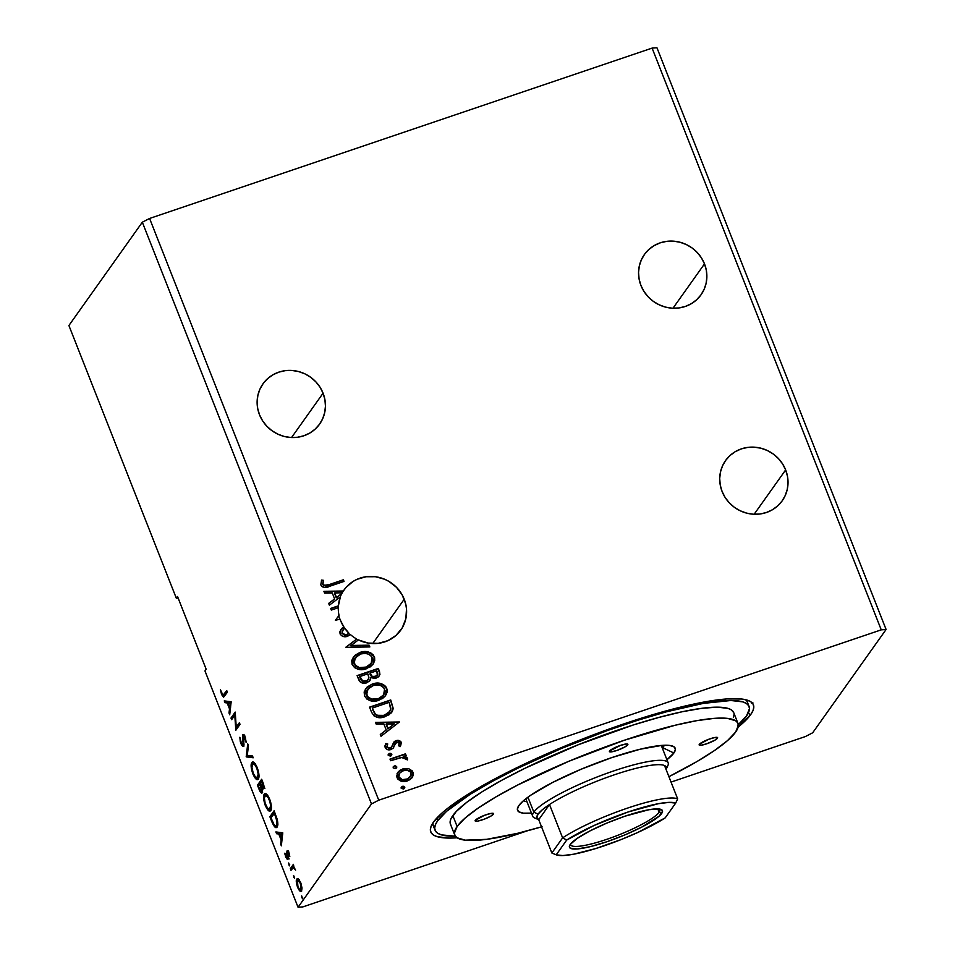 <?xml version="1.0" encoding="UTF-8"?>
<svg xmlns="http://www.w3.org/2000/svg" width="955" height="955" viewBox="0 0 955 955"><rect width="100%" height="100%" fill="white"/><g stroke="black" fill="none" stroke-linecap="round" stroke-linejoin="round"><path stroke-width="1.43" d="M704.492 263.89A34.75 32.983 -144.6 0 1 701.03 294.797A34.75 32.983 -144.6 0 1 668.989 307.832A34.75 32.983 -144.6 0 1 640.924 285.438L643.98 291.442L648.135 296.79L653.244 301.303L659.093 304.776L665.468 307.104L672.117 308.179L678.802 307.964L685.236 306.483L691.205 303.762L696.446 299.93L700.791 295.131L704.05 289.544L706.103 283.384L706.867 276.878L706.33 270.301L704.492 263.89L701.436 257.886L697.281 252.538L692.172 248.025L686.323 244.552L679.948 242.224L673.299 241.149L666.614 241.364L660.18 242.857L654.223 245.566L648.97 249.398L644.625 254.197L641.378 259.784L639.313 265.944L638.549 272.45L639.086 279.027L640.924 285.438A34.75 32.983 -144.6 0 1 644.386 254.531A34.75 32.983 -144.6 0 1 676.427 241.496A34.75 32.983 -144.6 0 1 704.492 263.89L672.977 308.226L704.492 263.89M323.077 393.197A34.75 32.983 -144.6 0 1 319.615 424.104A34.75 32.983 -144.6 0 1 287.574 437.139A34.75 32.983 -144.6 0 1 259.497 414.745L262.553 420.749L266.72 426.097L271.817 430.598L277.678 434.083L284.053 436.411L290.702 437.486L297.375 437.271L303.821 435.778L309.778 433.069L315.031 429.237L319.364 424.438L322.623 418.839L324.676 412.679L325.452 406.185L324.903 399.608L323.077 393.197L320.021 387.193L315.854 381.845L310.757 377.332L304.908 373.859L298.521 371.531L291.872 370.456L285.199 370.659L278.753 372.152L272.796 374.873L267.543 378.705L263.21 383.504L259.951 389.091L257.898 395.251L257.122 401.745L257.671 408.334L259.497 414.745A34.75 32.983 -144.6 0 1 262.971 383.838A34.75 32.983 -144.6 0 1 295.011 370.803A34.75 32.983 -144.6 0 1 323.077 393.197L291.562 437.533L323.077 393.197M404.228 599.227A34.75 32.983 -144.6 0 1 400.766 630.133A34.75 32.983 -144.6 0 1 358.388 639.898L368.093 643.061L378.18 643.348L387.766 640.721L396.015 635.421L402.21 627.901L405.815 618.828L406.508 608.98L405.732 604.038L402.198 594.941L396.48 587.313L388.924 581.404L384.638 579.243L375.458 576.725L366.052 576.736L357.122 579.279L353.052 581.44L346.104 587.361L343.358 591.002L323.912 591.312L324.605 593.091L332.256 592.971L334.608 598.928L328.675 603.405L329.368 605.183L340.386 596.863L338.38 605.828L330.657 608.442L331.301 610.078L338.285 607.714A34.75 32.983 35.4 0 0 339.037 615.402L335.336 620.308L340.064 619.127A34.75 32.983 35.4 0 0 340.66 620.774L344.134 627.423L348.957 633.237A34.75 32.983 -144.6 0 1 340.66 620.774A34.75 32.983 -144.6 0 1 340.064 619.127L335.336 620.308L338.798 615.736A34.75 32.983 35.4 0 0 339.741 619.234A34.75 32.983 -144.6 0 1 338.798 615.736L339.037 615.402A34.75 32.983 -144.6 0 1 338.285 607.714L331.301 610.078L330.657 608.442L338.38 605.828A34.75 32.983 -144.6 0 1 340.386 596.863L329.368 605.183L328.675 603.405L334.608 598.928L332.256 592.971L324.605 593.091L323.912 591.312L343.358 591.002A34.75 32.983 -144.6 0 1 344.122 589.868A34.75 32.983 -144.6 0 1 376.163 576.832A34.75 32.983 -144.6 0 1 404.228 599.227L372.725 643.563L404.228 599.227M342.654 630.312L341.914 633.272L346.665 635.027L348.718 633.571A34.75 32.983 -144.6 0 0 350.067 634.824A34.75 32.983 -144.6 0 1 348.718 633.571L346.152 634.872L342.964 634.06L342.069 631.601L344.373 628.414L342.773 627.459L339.777 631.947L340.255 634.287L342.248 636.09L346.498 636.603L350.378 634.55A34.75 32.983 35.4 0 0 356.597 638.955A34.75 32.983 -144.6 0 1 350.378 634.55L347.525 636.328C344.337 637.367 341.83 636.531 340.028 633.798L340.529 629.906M356.358 639.301L345.973 647.335L369.848 646.941L369.143 645.174L351.034 645.461L358.388 639.898L350.795 645.795L369.143 645.174L369.848 646.941L345.973 647.335L356.358 639.301A34.75 32.983 35.4 0 0 358.03 640.184A34.75 32.983 -144.6 0 1 356.358 639.301L345.913 647.18L356.358 639.301M785.655 469.92A34.75 32.983 -144.6 0 1 782.193 500.826A34.75 32.983 -144.6 0 1 750.153 513.862A34.75 32.983 -144.6 0 1 722.087 491.467L725.132 497.471L729.298 502.831L734.395 507.332L740.256 510.806L746.631 513.133L753.28 514.208L759.953 514.005L766.399 512.513L772.356 509.791L777.609 505.959L781.942 501.16L785.201 495.573L787.254 489.414L788.03 482.92L787.481 476.33L785.655 469.92L782.599 463.927L778.432 458.567L773.335 454.067L767.486 450.581L761.111 448.253L754.45 447.179L747.777 447.394L741.331 448.886L735.374 451.596L730.121 455.428L725.788 460.226L722.529 465.825L720.476 471.985L719.7 478.479L720.249 485.056L722.087 491.467A34.75 32.983 -144.6 0 1 725.549 460.573A34.75 32.983 -144.6 0 1 757.59 447.525A34.75 32.983 -144.6 0 1 785.655 469.92L754.14 514.256L785.655 469.92M433.379 825.98A168.76 29.987 -21.5 0 1 433.104 822.637A168.76 29.987 158.5 0 0 434.668 827.925M738 723.484A152.215 27.05 -21.5 0 1 735.625 732.067L738.346 725.382L737.666 722.792L735.613 720.762L727.531 718.387L714.412 718.351L696.756 720.667L675.233 725.227L624.057 740.328L568.667 761.35L517.491 785.117L495.967 796.888L478.324 807.978L465.204 817.981L457.123 826.481A152.215 27.05 -21.5 0 1 605.339 746.929A152.215 27.05 -21.5 0 1 738 723.484L733.703 712.585A152.215 27.05 158.5 0 0 601.041 736.019A152.215 27.05 158.5 0 0 452.825 815.57L457.123 826.481L454.401 833.178L455.081 835.756L457.135 837.798A173.392 30.811 -21.5 0 1 431.362 825.693A173.392 30.811 -21.5 0 1 433.451 822.148A173.392 30.811 -21.5 0 1 587.612 737.045A173.392 30.811 -21.5 0 1 748.72 700.684A173.392 30.811 -21.5 0 1 750.702 714.591L748.111 713.361L750.702 714.591A173.392 30.811 -21.5 0 1 738.12 727.125L750.702 714.591L753.029 710.508L753.805 706.975L753.018 704.026L750.69 701.71L746.834 700.027L741.486 699L726.54 698.965L694.667 703.883L668.297 710.293L623.615 723.997L576.211 741.522L545.114 754.581L502.211 775.018L477.703 788.424L449.435 806.951L442.654 812.454L433.451 822.148L431.123 826.23L430.347 829.764L431.135 832.712L433.463 835.028L437.318 836.711L449.447 838.084L457.612 837.762M302.902 906.892L527.148 830.874L302.902 906.892L298.056 907.25L204.967 670.923L206.161 669.228L177.523 596.505L176.317 598.2L178.131 598.069L176.317 598.2L68.903 325.512L176.317 598.2L177.523 596.505L206.161 669.228L204.967 670.923L298.056 907.25L302.902 906.892M671.043 782.085L805.411 736.544L812.669 732.795L886.097 629.488L656.945 47.75L886.097 629.488L881.25 629.846L378.741 800.195L149.589 218.456L652.098 48.108L881.25 629.846L652.098 48.108L656.945 47.75L652.098 48.108L149.589 218.456L378.741 800.195L371.483 803.943L298.056 907.25L371.483 803.943L142.331 222.205L371.483 803.943L378.741 800.195L881.25 629.846L886.097 629.488L812.669 732.795L805.411 736.544L671.043 782.085M353.111 657.35L359.904 652.468L354.759 655.44L351.726 660.442L352.085 664.394L354.592 667.629L358.388 669.276L362.47 669.586L370.062 667.008L372.987 664.31L374.694 660.729L374.623 657.697L373.274 654.939L370.743 652.898L366.792 651.704L359.665 652.814C365.658 650.641 370.456 652.062 374.062 657.064L374.312 656.718C370.707 651.716 365.896 650.307 359.904 652.468L353.243 657.159L352.085 664.394C355.642 669.455 360.417 670.911 366.433 668.751L373.19 664.035L374.312 656.718L373.059 664.202M365.538 688.889L372.331 684.019L367.186 686.979L364.153 691.981L364.512 695.944L367.018 699.167L370.815 700.827L374.897 701.125L382.489 698.559L385.414 695.849L387.121 692.268L387.05 689.247L385.701 686.478L383.158 684.437L379.219 683.243L372.092 684.353C378.085 682.18 382.883 683.601 386.489 688.603L386.727 688.257C383.122 683.255 378.323 681.846 372.331 684.019L365.67 688.698L364.512 695.944C368.057 700.994 372.844 702.45 378.86 700.29L385.617 695.574L386.727 688.257L385.486 695.741M399.405 721.992L375.542 722.374L376.234 724.153L383.886 724.033L386.238 729.99L380.305 734.467L380.997 736.245L399.405 721.992L375.542 722.374L376.234 724.153L383.886 724.033L386.238 729.99L380.305 734.467L380.997 736.245L399.405 721.992M388.315 754.331L389.449 753.411L388.219 755.369L390.822 756.014L391.837 754.498L390.75 753.352L389.21 753.758L391.514 754.51L389.449 753.411L388.219 755.369L390.523 756.133L391.753 754.175L391.431 755.56M393.245 766.829L394.379 765.922L393.15 767.88L395.454 768.644L396.755 767.331L395.68 765.862L394.14 766.256L396.444 767.02L394.379 765.922L393.15 767.88L395.454 768.644L396.683 766.686L396.361 768.071M401.279 787.23L402.413 786.311L401.184 788.269L403.786 788.914L404.801 787.398L403.714 786.252L402.174 786.657L404.478 787.409L402.413 786.311L401.184 788.269L403.488 789.033L404.717 787.075L404.395 788.46M408.74 768.703L404.108 768.584L400.026 770.255L397.937 772.225L396.647 776.248L397.722 778.982L401.506 781.274L405.923 781.333L410.065 779.602L412.596 776.916L413.384 773.61L412.345 770.983L408.74 768.703L412.799 772.583L408.74 768.703L402.628 768.99L397.746 772.488L397.005 777.668C399.512 781.393 402.962 782.479 407.331 780.951L412.214 777.501L413.038 772.237L411.975 777.836L413.097 775.341L412.106 771.318L408.74 768.703M389.998 759.082L390.643 760.717L402.413 757.315L404.848 757.84L405.517 759.416L407.475 759.631L407.618 758.927L406.89 757.327L403.846 756.241L406.126 755.465L405.481 753.841L389.998 759.082L390.643 760.717L401.255 757.411L407.475 759.631L407.51 758.21L403.846 756.241L406.126 755.465L405.481 753.841L389.998 759.082M385.605 743.969L387.491 744.303L386.739 747.097L387.73 743.957L385.713 743.814L385.151 747.574C386.56 749.723 388.506 750.367 390.989 749.508L393.174 748.159L394.904 744.017L394.284 745.7L396.731 742.322L399.441 743.181L398.629 745.831L400.336 746.333L400.933 741.76L398.139 740.388L394.833 741.247L391.586 747.013L389.342 748.075L386.99 746.75L387.73 743.957L385.927 743.515L384.913 745.962L385.331 747.968L386.882 749.389L389.354 749.83L393.174 748.159L395.143 743.682L396.731 742.322L399.25 742.847L398.629 745.831L400.336 746.333L401.303 742.441L400.097 746.679L401.303 742.441C400.038 740.483 398.271 739.91 396.015 740.71L393.448 742.513M371.483 712.084L374.014 715.892L378.144 717.515L383.11 717.241L388.912 714.853L392.314 711.391L393.221 708.491L390.726 699.967L369.537 707.154L371.483 712.084C374.479 717.48 378.992 719.02 385.008 716.704L391.872 712.096L393.221 708.491L390.726 699.967L369.537 707.154L371.483 712.084M357.11 675.615L360.095 681.81L362.16 682.968L365.646 683.123L369.704 680.903L370.862 677.632L374.849 678.408L378.073 677.131L379.935 674.612L379.481 671.425L378.299 668.428L357.11 675.615L358.782 679.853C360.596 682.992 363.258 683.983 366.768 682.813L369.979 680.557L370.862 677.632L376.163 678.086L379.35 675.854L379.481 671.425L378.299 668.428L357.11 675.615M329.284 584.567L324.211 585.32L322.838 583.863L323.59 580.342L321.632 580.067L320.773 584.902L322.396 586.836L324.855 587.444L344.027 581.416L343.382 579.781L329.284 584.567C326.885 585.94 324.772 585.797 322.933 584.15L323.59 580.342L321.632 580.067L320.773 584.902C323.148 587.767 326.132 588.22 329.714 586.263L344.027 581.416L343.382 579.781L343.705 581.523L343.143 580.127L329.284 584.567M330.752 608.669L338.142 606.174A34.75 32.983 35.4 0 0 338.046 607.786A34.75 32.983 -144.6 0 1 338.142 606.174L330.752 608.669M324.043 591.646L343.12 591.336A34.75 32.983 35.4 0 0 342.224 592.804A34.75 32.983 35.4 0 0 341.974 593.353L336.267 597.83L341.974 593.353L336.506 597.496L334.704 592.936L342.272 592.804A34.75 32.983 -144.6 0 1 343.12 591.336L324.043 591.646M334.465 593.27L336.267 597.83L341.735 593.7A34.75 32.983 35.4 0 0 340.231 596.982A34.75 32.983 -144.6 0 1 341.735 593.7L341.974 593.353A34.75 32.983 -144.6 0 1 342.272 592.804L334.704 592.936L336.267 597.83L334.465 593.27M68.903 325.512L142.331 222.205L149.589 218.456L142.331 222.205L68.903 325.512M298.509 879.066L297.518 878.588L296.551 879.483L296.683 884.402L298.748 889.654L300.825 891.397L302.007 888.926L301.243 884.103L299.046 879.615L296.802 879.018C295.907 880.2 296.169 882.945 297.566 887.231C299.345 891.003 300.658 892.257 301.505 890.979L301.983 887.852L300.753 882.754L298.509 879.066M290.344 868.668L290.977 870.292L293.483 867.57L295.62 870.112L293.603 866.603L293.412 864.335L290.344 868.668L293.746 865.158L290.344 868.668L290.977 870.292L293.173 867.606L295.62 870.112L293.603 866.603L293.412 864.335L290.344 868.668M287.3 857.721L288.183 857.423L287.3 857.721L286.023 856.42L284.805 853.197L285.712 857.136L287.956 859.333L287.646 852.588L289.186 853.412L289.819 856.719L288.876 852.6L287.336 850.75L286.715 852.17L287.3 857.721L286.202 856.85L285.461 853.734L284.805 853.197L284.888 854.045L287.324 859.512L288.231 858.127L287.646 852.588L289.819 856.719L289.019 852.946L286.989 850.977L287.157 857.829L288.374 857.423M271.817 821.658L275.291 827.328L276.663 827.317L277.702 825.287L277.296 819.653L274.097 810.795L269.883 816.728L271.817 821.658L272.438 821.443L271.817 821.658C274.204 827.102 275.959 828.845 277.069 826.887C278.036 825.92 278.072 823.377 277.201 819.271L274.097 810.795L269.883 816.728L271.817 821.658M257.456 785.189L260.058 791.42L262.052 792.984L262.052 787.887L263.437 788.854L264.022 787.768L262.852 782.252L261.67 779.256L257.456 785.189L258.662 784.771L261.992 780.092L258.662 784.771L257.456 785.189L259.127 789.427C260.536 792.602 261.586 793.701 262.291 792.746L262.052 787.887L263.735 788.615C264.38 787.648 264.093 785.535 262.852 782.252L261.67 779.256L257.456 785.189M246.211 756.635L253.206 757.781L252.502 756.002L247.285 755.345L248.443 745.688L247.739 743.909L246.211 756.635L247.524 755.369L246.318 756.909L253.206 757.781L252.502 756.002L247.285 755.345L248.443 745.688L247.739 743.909L246.211 756.635M231.647 719.652L234.775 715.247L235.825 730.265L240.027 724.332L239.395 722.696L236.243 727.125L235.216 712.096L231.003 718.029L231.647 719.652L234.775 715.247L235.825 730.265L240.027 724.332L239.395 722.696L236.243 727.125L235.216 712.096L231.003 718.029L231.647 719.652M223.948 694.56C223.625 695.777 222.969 695.538 221.966 693.819L220.45 689.761L221.548 694.452L222.157 694.237L221.548 694.452L223.637 697.126L227.397 692.244L226.753 690.62L222.981 695.276L220.45 689.761L221.548 694.452L223.446 697.138L227.397 692.244L226.753 690.62L223.948 694.56L227.075 691.444L224.186 694.87M231.146 701.758L224.258 700.898L224.95 702.665L227.159 702.952L229.51 708.908L229.021 712.979L229.713 714.758L231.146 701.758L224.258 700.898L224.95 702.665L227.159 702.952L229.51 708.908L229.021 712.979L229.713 714.758L231.146 701.758M243.704 736.257L242.486 736.544L242.88 739.803L243.501 739.6L242.88 739.803L243.274 743.456L243.979 743.217L243.071 744.566L244.05 744.243L243.071 744.566L241.185 742.608L239.848 737.272L240.803 743.336L242.51 746.142L243.8 746.046L243.692 736.269L246.175 742.31L245.28 737.212L243.227 734.538L242.486 736.257L243.167 744.387L242.498 744.661L241.317 742.93L239.848 737.272L240.338 741.963L241.412 743.133L240.803 743.336C242.093 746.118 243.059 747.073 243.704 746.213L243.465 736.412L244.838 735.875M252.526 762.114L251.834 762.675C250.604 764.287 250.95 768.035 252.86 773.944L253.457 773.741L252.86 773.944C255.307 779.077 257.122 780.748 258.28 778.958C259.533 777.358 259.187 773.562 257.241 767.581C254.794 762.496 252.991 760.86 251.834 762.675L251.165 766.674L252.502 772.977L255.307 778.325L257.862 779.387L258.984 776.32L258.28 770.745L255.128 763.654L253.266 762.126L251.834 762.675L253.171 762.102M264.953 793.665L264.26 794.214C263.031 795.825 263.365 799.586 265.287 805.483L265.884 805.28L265.287 805.483C267.734 810.628 269.537 812.299 270.707 810.497C271.96 808.897 271.614 805.101 269.668 799.12C267.209 794.035 265.406 792.399 264.26 794.214L263.592 798.213L264.917 804.516L267.734 809.864L270.289 810.926L271.399 807.858L270.707 802.296L267.555 795.193L265.693 793.665L264.26 794.214L265.597 793.641M282.764 832.82L275.876 831.948L276.58 833.727L278.788 834.013L281.128 839.97L280.639 844.041L281.343 845.82L282.764 832.82L275.876 831.948L276.58 833.727L278.788 834.013L281.128 839.97L280.639 844.041L281.343 845.82L282.764 832.82M288.601 863.081L289.604 865.863L288.708 862.986M293.531 875.58L294.534 878.373L293.639 875.496M301.565 895.981L302.568 898.762L301.673 895.897M747.813 704.575A168.76 29.987 158.5 0 0 745.354 699.645A168.76 29.987 -21.5 0 1 747.431 702.271M229.964 712.657L229.021 712.979L229.964 712.657M230.465 708.586L229.51 708.908L230.465 708.586M230.525 708.013L230.286 707.392L230.525 708.013M228.484 702.832L224.95 702.665L226.168 702.259L225.702 701.077L226.168 702.259L228.484 702.832M231.146 702.88L227.863 703.035L231.146 702.88M230.179 703.322L229.666 707.595L230.621 707.273L229.666 707.595L227.863 703.035L231.134 702.999L230.179 703.322L229.666 707.595L227.863 703.035L230.179 703.322M232.531 718.411L232.208 717.611L231.003 718.029L232.208 717.611L235.396 713.134L232.208 717.611L232.531 718.411M237.461 726.707L236.243 727.125L239.717 723.532L237.461 726.707M236.84 728.82L236.733 726.958L236.84 728.82M235.503 714.997L234.775 715.247L235.503 714.997M243.071 744.566L243.955 744.327M243.465 736.412L245.423 737.606L245.411 741.402L246.139 741.164L245.411 741.402L246.175 742.31L245.28 737.212C244.158 734.813 243.334 734.013 242.797 734.813L243.465 734.586L242.486 736.544L243.704 736.138L244.014 734.395M243.883 745.855L242.892 744.721M242.88 744.685L244.086 745.986M243.859 734.682L243.704 736.377M252.98 757.184L246.318 756.909L247.417 756.229L252.98 757.184M257.587 779.519L258.28 778.958M258.148 779.113L256.37 777.728M252.395 764.442L253.039 762.257L251.834 762.675M253.242 762.018L252.478 763.773M255.713 776.833L258.566 779.161M258.996 776.678L258.101 777.406M254.03 763.546L255.463 763.773M257.635 777.322L255.522 777.131L253.266 773.275L251.941 767.474L252.645 764.107L254.734 764.633L256.835 768.262L258.184 774.135L257.086 777.776L258.853 776.916L257.623 777.334C256.704 778.791 255.248 777.454 253.266 773.275C251.75 768.56 251.487 765.576 252.478 764.298C253.409 762.842 254.854 764.167 256.835 768.262L257.42 768.059L256.835 768.262C258.363 773.025 258.626 776.045 257.635 777.322L258.948 776.749M252.478 764.298L255.009 763.499M264.941 788.197L262.052 787.887L263.258 787.469L264.26 788.436M262.446 792.447L261.431 791.289L262.398 790.859M259.736 789.224L259.127 789.427L259.736 789.224M258.984 785.571L258.662 784.771L258.984 785.571M261.264 791.003L262.601 792.543M262.601 787.087L262.78 787.72M263.079 786.992L262.136 786.801L260.524 783.398L261.885 781.5L263.079 786.992C262.553 787.6 261.813 786.669 260.858 784.234L260.524 783.398L262.47 781.297L261.885 781.5L263.126 782.993L263.079 786.992L264.046 786.657L262.876 787.159L264.081 786.753M261.646 791.122L260.273 790.322L258.53 786.204L260.094 784.007L261.646 791.122C261.073 791.695 260.273 790.68 259.271 788.078L258.53 786.204L260.691 783.804L260.094 784.007L261.013 784.628L260.417 784.831L261.395 787.493L262.518 787.111L261.395 787.493L261.646 791.122L262.613 790.788L261.443 791.289M270.014 811.058L270.707 810.497M270.575 810.652L268.797 809.279M264.81 795.981L265.466 793.796L264.26 794.214M265.669 793.557L264.893 795.312M268.128 808.372L270.981 810.7M271.411 808.216L270.528 808.945M266.445 795.085L267.878 795.312M270.062 808.861L268.832 809.291L267.675 808.384L265.144 803.262L264.344 797.926L265.645 795.348L267.937 797.186L269.811 801.376L270.611 805.674L269.513 809.315L271.268 808.455L270.062 808.861C269.131 810.341 267.675 808.992 265.693 804.826C264.177 800.111 263.914 797.115 264.905 795.837C265.824 794.381 267.281 795.706 269.262 799.801L269.847 799.61L269.262 799.801C270.79 804.564 271.053 807.584 270.062 808.861L271.375 808.3M264.905 795.837L267.424 795.038M271.411 817.122L271.089 816.322L269.883 816.728L271.089 816.322L274.419 811.631L271.089 816.322L271.411 817.122M276.377 827.484L277.069 826.887M276.914 827.09L275.231 825.705M275.016 825.395L277.117 827.126M277.869 824.463L277.368 825.156M276.437 825.251L275.47 825.777L274.097 824.714L270.957 817.755L274.3 813.039L276.938 821.288L276.831 824.404L275.864 825.741L277.642 824.845L276.437 825.251C275.852 826.385 274.873 825.872 273.476 823.723L270.957 817.755L274.897 812.836L274.3 813.039L275.315 813.911L274.73 814.114L276.461 818.972L277.057 818.769L276.437 825.251L277.798 824.595M281.594 843.719L280.639 844.041L281.594 843.719M282.083 839.648L281.128 839.97L282.083 839.648M282.155 839.075L281.904 838.454L282.155 839.075M280.113 833.894L276.58 833.727L277.786 833.321L277.32 832.139L277.786 833.321L280.113 833.894M282.776 833.942L279.493 834.097L282.776 833.942M281.809 834.384L281.295 838.657L282.238 838.335L281.295 838.657L279.493 834.097L282.764 834.061L281.809 834.384L281.295 838.657L279.493 834.097L281.809 834.384M287.646 852.588L288.971 852.087M289.174 858.915L286.93 856.731M288.076 856.707L287.443 856.922L288.076 856.707M287.67 854.534L287.073 854.737L287.67 854.534M287.968 852.421L287.933 851.764L286.715 852.17L287.933 851.764L288.195 850.571M288.004 851.036L288.04 852.958M287.252 857.483L288.255 858.903M289.198 855.764L289.055 855.035M289.699 864.621L288.78 864.932L289.699 864.621M294.367 867.2L293.173 867.606L294.367 867.2M291.86 869.05L291.55 868.25L291.86 869.05M294.618 877.132L293.71 877.442L294.618 877.132M301.565 890.884L300.252 889.678M297.518 880.546L297.948 878.696M297.865 878.66L296.802 879.018L297.865 878.66M298.008 878.6L297.542 881.537M299.966 889.248L301.78 890.955M300.861 889.356L299.476 889.284L297.745 886.168L297.053 882.778L297.936 880.307L300.574 883.805L300.861 889.356C300.24 890.347 299.273 889.451 297.948 886.694L297.435 880.653C298.067 879.662 299.046 880.534 300.371 883.279L300.861 889.356L302.007 888.962L300.503 889.654L302.007 889.021M297.435 880.653L299.273 879.901M302.651 897.521L301.744 897.831L302.651 897.521M404.526 788.305L403.476 786.598L401.148 787.386M404.084 786.884L403.476 786.598M397.626 772.655L402.628 768.99L406.937 768.751M405.421 768.715L399.787 770.59L397.065 773.514M399.381 773.407L402.246 771.031L406.52 770.148L410.232 771.556L411.259 775.042L407.701 778.91L402.33 779.65L398.904 777.024L399.381 773.407L398.665 777.358C400.599 780.08 403.189 780.844 406.436 779.662L406.675 779.316C403.428 780.51 400.837 779.746 398.904 777.024L399.465 773.287L403.249 770.625C406.52 769.432 409.146 770.184 411.139 772.882L410.471 776.654L406.436 779.662L404.299 780.104L402.091 779.984L399.226 778.325L398.414 776.296L399.142 773.741M410.614 776.379L406.949 779.471M406.436 779.662L410.34 776.821M396.492 767.916L395.442 766.197L393.114 766.996M396.05 766.495L394.785 766.125M390.082 759.309L405.481 753.841L405.791 755.584L405.242 754.175L390.082 759.309M407.319 759.631L406.651 757.673L403.607 756.575L407.51 758.21L407.236 759.977M406.651 757.673L405.72 757.088M391.562 755.405L390.511 753.698L388.184 754.486M391.12 753.984L389.855 753.626M393.758 747.18L392.923 748.493M385.927 743.515L385.378 744.291M390.022 748.242L391.586 747.013L389.103 748.41L386.847 747.311L390.261 747.896L386.739 747.097L387.73 743.957M393.83 742.047L391.466 747.18M393.591 742.381L395.776 741.044C398.032 740.244 399.787 740.817 401.064 742.775L397.901 740.734L393.591 742.381M400.634 745.795L401.196 743.288M400.157 741.546L399.5 741.128M397.901 740.734L397.244 740.734M391.347 747.347L390.392 748.087M387.491 744.303L385.689 743.85M394.463 745.115L394.904 744.017M380.353 734.586L386.238 729.99L380.353 734.586M375.673 722.708L399.166 722.326L375.673 722.708M386.095 724.332L387.885 728.892L394.343 723.854L387.885 728.892L394.343 723.854L388.136 728.558L386.333 723.986L387.885 728.892L386.333 723.986L394.343 723.854L386.095 724.332M391.204 712.979L392.983 708.144L390.488 700.302L369.633 707.38L390.726 699.967L393.221 708.491L391.753 712.251M389.33 712.072L384.722 715.2L378.264 715.975L374.67 713.863L372.355 708.049L389.198 702.331L390.87 708.3L389.819 711.391L384.125 715.402L389.7 711.571M384.364 715.068C381.14 716.405 378.108 716.035 375.303 713.982L375.064 714.316C377.87 716.381 380.89 716.739 384.125 715.402L377.332 715.307L375.303 713.982L373.047 709.804L375.064 714.316L372.355 708.049L372.808 710.138L372.355 708.049L389.198 702.331L390.702 709.541L388.721 712.645L384.364 715.068M386.214 694.512L386.99 690.584L386.047 687.672L383.934 685.404L380.138 683.78L376.043 683.529L371.149 684.699L365.24 689.319M382.119 684.389L381.14 684.031M378.968 683.577L377.798 683.494M371.495 699.466L368.451 698.093L366.422 695.491C369.275 699.585 373.13 700.767 377.977 699L378.216 698.666C373.369 700.421 369.513 699.251 366.66 695.145L367.603 689.414L372.975 685.642C377.798 683.899 381.666 685.033 384.59 689.068L383.6 694.942L377.977 699L372.772 699.669M367.484 689.594L366.422 695.491L366.159 692.315L367.556 689.498M383.6 694.906L379.469 698.392M377.977 699L383.48 695.097M379.29 675.925L379.708 673.335L378.061 668.763L357.206 675.842L378.299 668.428L379.481 671.425L379.219 676.033M369.466 681.237L370.862 677.632L369.86 680.724M370.337 679.721L370.54 678.862M368.308 679.542L366.481 681.273L363.951 681.775L361.456 680.617L359.689 676.844L360.429 678.707C361.408 681.321 363.222 682.252 365.884 681.524L368.164 679.805M377.225 675.376L373.417 677.083L371.34 676.355L370.062 674.266C371.018 676.713 372.737 677.561 375.231 676.809L377.249 675.328M376.771 670.792L377.356 675.209L375.482 676.474C372.975 677.226 371.256 676.379 370.313 673.932L369.979 673.096L376.771 670.792L377.75 674.123L376.079 676.236L372.295 676.45L369.979 673.096L376.771 670.792M367.806 673.836L368.905 677.334L368.284 679.638L366.123 681.19C363.473 681.918 361.647 680.975 360.668 678.372L359.928 676.51L367.806 673.836L368.893 677.99L367.281 680.617L362.745 681.07L359.928 676.51L367.806 673.836M373.787 662.973L374.563 659.046L373.859 656.586L372.008 654.247L368.714 652.492L360.632 652.516L356.072 654.545L353.195 657.243M369.692 652.85L368.714 652.492M366.553 652.038L365.371 651.943M359.068 667.915L356.024 666.542L353.995 663.94C356.848 668.046 360.704 669.216 365.55 667.461L365.789 667.115C360.942 668.882 357.086 667.712 354.233 663.606L355.176 657.876L360.56 654.103C365.371 652.349 369.239 653.495 372.163 657.529L371.173 663.391L365.55 667.461L360.345 668.13M355.057 658.055L353.995 663.94L353.732 660.776L355.129 657.959M365.55 667.461L371.173 663.391L367.054 666.853M350.795 645.795L368.905 645.508L369.466 646.953L368.905 645.508L350.795 645.795M343.179 629.679L341.914 633.272L345.125 635.266L348.778 633.44L346.665 635.027L341.914 633.272L342.773 630.145L344.373 628.414L342.773 627.459L340.78 629.572M342.535 627.793L344.063 628.712L342.535 627.793M328.723 603.524L334.369 599.263L328.723 603.524M321.453 580.413L323.59 580.342L322.695 584.484C324.533 586.131 326.646 586.275 329.045 584.902L323.972 585.666L322.599 584.197L323.351 580.688L321.453 580.413M327.398 585.427L326.562 585.654M378.216 698.666L371.734 699.12L367.484 696.589L366.398 691.981L370.098 687.015L373.751 685.404L377.81 684.95L381.272 685.786L383.743 687.636L384.949 690.656L384.077 694.178L381.117 697.269L378.216 698.666M365.789 667.115L359.307 667.581L355.057 665.05L353.983 660.442L357.683 655.476L361.336 653.865L365.395 653.411L368.845 654.247L371.316 656.097L372.522 659.117L371.865 662.221L369.955 664.752L365.789 667.115M752.994 702.976L751.43 703.059M493.449 814.161A9.932 1.767 -21.5 0 1 483.779 819.354A9.932 1.767 -21.5 0 1 475.136 820.882A9.932 1.767 -21.5 0 1 475.292 820.321L484.364 815.355L490.918 813.421L493.628 813.732L490.918 816.095L484.364 819.139L477.822 821.073L475.292 821.061L475.292 820.321A9.932 1.767 -21.5 0 1 484.949 815.14A9.932 1.767 -21.5 0 1 493.604 813.612A9.932 1.767 -21.5 0 1 493.449 814.161L493.114 813.302L493.449 814.161M627.722 744.864A9.932 1.767 -21.5 0 1 618.052 750.057A9.932 1.767 -21.5 0 1 609.409 751.585A9.932 1.767 -21.5 0 1 609.565 751.024L620.452 745.401L626.337 743.969L627.901 744.434L625.191 746.798L616.835 750.487L610.937 751.919L609.565 751.764L609.565 751.024A9.932 1.767 -21.5 0 1 619.222 745.831A9.932 1.767 -21.5 0 1 627.877 744.303A9.932 1.767 -21.5 0 1 627.722 744.864L627.387 744.005L627.722 744.864M717.456 738.227A9.932 1.767 -21.5 0 1 707.798 743.42A9.932 1.767 -21.5 0 1 699.144 744.948A9.932 1.767 -21.5 0 1 699.299 744.387L708.371 739.409L714.925 737.487L717.635 737.785L714.925 740.161L706.569 743.85L700.684 745.282L699.299 745.127L699.299 744.387A9.932 1.767 -21.5 0 1 708.956 739.194A9.932 1.767 -21.5 0 1 717.611 737.666A9.932 1.767 -21.5 0 1 717.456 738.227L717.121 737.367L717.456 738.227M523.591 800.624A76.114 13.525 158.5 0 0 526.981 801.746A76.114 13.525 -21.5 0 1 523.591 800.624M662.448 748.386A76.114 13.525 158.5 0 0 662.889 747.789L673.872 753.006A84.709 15.053 -21.5 0 1 666.924 759.75L673.872 753.006L662.889 747.789A76.114 13.525 -21.5 0 1 662.448 748.386M531.457 813.123A84.709 15.053 -21.5 0 1 517.849 807.285A84.709 15.053 -21.5 0 1 518.875 805.543L523.376 800.815L530.67 795.252L552.468 782.527L580.95 769.3L611.785 757.601L640.268 749.198L662.066 745.366L669.371 745.389L673.86 746.703L675.388 749.281L673.872 753.006A84.709 15.053 -21.5 0 0 672.905 746.213A84.709 15.053 -21.5 0 0 594.189 763.976A84.709 15.053 -21.5 0 0 518.875 805.543L517.359 809.267L518.875 811.846L523.376 813.159L531.457 813.123M661.946 745.378L662.889 747.789L661.946 745.378M436.698 818.184L437.688 820.703A168.76 29.987 -21.5 0 1 602.02 732.509A168.76 29.987 -21.5 0 1 749.102 706.521A168.76 29.987 -21.5 0 1 746.464 716.035L749.484 708.61L748.72 705.745L746.452 703.489L742.703 701.853L730.885 700.516L703.369 703.381L666.268 711.845L637.749 720.261L607.487 730.515L561.349 748.493L517.861 768.19L492.207 781.429L470.385 794.166L446.642 811.273L437.688 820.703L435.42 824.69L434.668 828.128L435.432 830.993L437.7 833.249L441.449 834.885L455.38 836.198A168.76 29.987 -21.5 0 1 435.05 830.217A168.76 29.987 -21.5 0 1 437.688 820.703L436.698 818.184M737.511 725.466L746.464 716.035A168.76 29.987 -21.5 0 1 738.311 724.75M450.784 824.845L450.103 822.267L450.784 819.163L456.215 811.523L466.864 802.236L482.323 791.635L501.996 780.151L525.143 768.202L578.145 744.793L633.272 724.976L658.986 717.396L682.133 711.762L701.818 708.312L717.277 707.166L727.937 708.371L731.315 709.851L733.715 712.609M734.049 714.471L733.368 717.575M457.135 837.798L465.216 840.161L486.632 839.338L517.503 833.333L542.058 826.684M668.906 776.666L696.768 761.66L714.424 750.57L727.543 740.579L735.625 732.067A152.215 27.05 -21.5 0 1 668.906 776.666M452.825 815.57A152.215 27.05 158.5 0 0 450.45 824.153L454.747 835.064A152.215 27.05 -21.5 0 1 457.123 826.481L452.825 815.57M541.545 826.839A152.215 27.05 -21.5 0 1 454.747 835.064M664.155 745.246A76.114 13.525 -21.5 0 1 662.889 747.789A76.114 13.525 158.5 0 0 664.155 745.246M570.481 844.136A47.977 8.523 158.5 0 0 610.854 837.905A47.977 8.523 158.5 0 0 659.129 812.263L661.66 813.469A49.97 8.882 -21.5 0 1 608.801 841.08A49.97 8.882 -21.5 0 1 569.634 845.485A49.97 8.882 -21.5 0 1 570.231 844.459L577.19 838.395L590.047 830.886L606.855 823.079L625.036 816.179L648.899 809.721L658.998 808.981L661.66 809.756L662.555 811.273L659.01 816.262L641.844 827.054L625.048 834.849L606.855 841.749L590.059 846.703L577.202 848.959L570.242 848.171L569.347 846.655L570.231 844.459A49.97 8.882 -21.5 0 1 614.662 819.939A49.97 8.882 -21.5 0 1 661.087 809.458A49.97 8.882 -21.5 0 1 661.66 813.469L659.129 812.263A47.977 8.523 -21.5 0 1 612.406 837.344A47.977 8.523 -21.5 0 1 570.589 844.733A47.977 8.523 -21.5 0 1 570.481 844.136M657.792 808.885L659.129 812.263L657.792 808.885M549.495 804.528A69.488 12.343 -21.5 0 1 614.268 774.827A69.488 12.343 -21.5 0 1 664.525 765.54A69.488 12.343 -21.5 0 1 666.089 769.515L666.423 767.701L664.525 765.54A69.488 12.343 158.5 0 0 614.268 774.827A69.488 12.343 158.5 0 0 549.495 804.528L542.345 809.756L538.059 814.161A69.488 12.343 -21.5 0 1 549.495 804.528L562.614 837.857A69.488 12.343 -21.5 0 1 627.387 808.157A69.488 12.343 -21.5 0 1 677.656 798.869L664.525 765.54L677.656 798.869A69.488 12.343 158.5 0 0 627.387 808.157A69.488 12.343 158.5 0 0 562.614 837.857L551.859 853.006L538.727 819.677L549.495 804.528L562.614 837.857L566.709 840.054L556.216 854.821L562.829 855.549L573.597 854.212L595.586 848.601L621.108 839.576L637.904 832.414L665.193 817.874L675.686 803.107L669.061 802.379L658.293 803.716L627.984 812.025L593.986 825.514L566.709 840.054A66.181 11.758 -21.5 0 1 627.984 812.025A66.181 11.758 -21.5 0 1 675.686 803.107L677.656 798.869L675.686 803.107L665.193 817.874A66.181 11.758 -21.5 0 1 603.906 845.903A66.181 11.758 -21.5 0 1 556.216 854.821L566.709 840.054L562.614 837.857L551.859 853.006L538.727 819.677A69.488 12.343 -21.5 0 1 538.059 814.161L536.829 817.516L538.727 819.677L549.495 804.528M666.029 769.635L667.903 765.504A72.795 12.94 158.5 0 0 610.842 771.915A72.795 12.94 158.5 0 0 533.833 812.156L538.059 814.161L533.833 812.156A72.795 12.94 -21.5 0 1 604.718 774.111A72.795 12.94 -21.5 0 1 668.166 762.89A72.795 12.94 -21.5 0 1 667.032 766.996M527.936 797.186L533.833 812.156L527.936 797.186M537.295 818.65A72.795 12.94 -21.5 0 1 532.699 816.262A72.795 12.94 -21.5 0 1 533.833 812.156A72.795 12.94 158.5 0 0 534.669 817.993L538.847 819.736M552.097 853.102A69.488 12.343 -21.5 0 1 551.859 853.006L556.216 854.821L551.859 853.006A69.488 12.343 158.5 0 0 551.978 853.066A69.488 12.343 158.5 0 0 552.097 853.102M659.547 809.052A47.977 8.523 -21.5 0 1 659.869 809.565A47.977 8.523 -21.5 0 1 659.129 812.263A47.977 8.523 158.5 0 0 659.547 809.052M746.5 699.931L749.09 706.485M432.46 823.64L435.05 830.217M661.29 745.437L668.166 762.89M525.811 798.798L532.699 816.262M551.978 853.066L554.927 854.283"/></g></svg>
